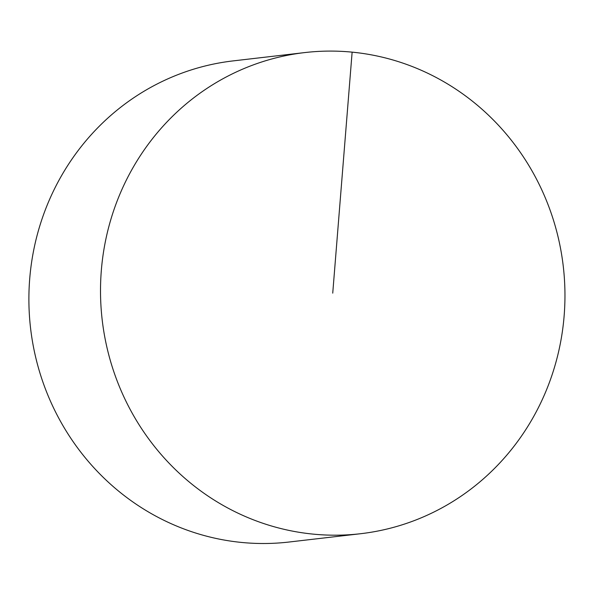 <?xml version="1.0" encoding="UTF-8"?>
<svg xmlns="http://www.w3.org/2000/svg" width="594" height="594" viewBox="0 0 594 594"><rect width="100%" height="100%" fill="white"/><g stroke="black" fill="none" stroke-linecap="round" stroke-linejoin="round"><path stroke-width="0.89" d="M360.677 533.709L289.055 542.025A242.181 232.091 -96.6 0 1 29.7 278.898A242.181 232.091 -96.6 0 1 233.175 60.892L304.796 52.576A242.181 232.091 -96.6 0 1 563.275 266.364A242.181 232.091 -96.6 0 1 360.677 533.709A242.181 232.091 -96.6 0 1 101.322 270.574A242.181 232.091 -96.6 0 1 304.796 52.576M352.131 52.146L332.737 293.139"/></g></svg>
